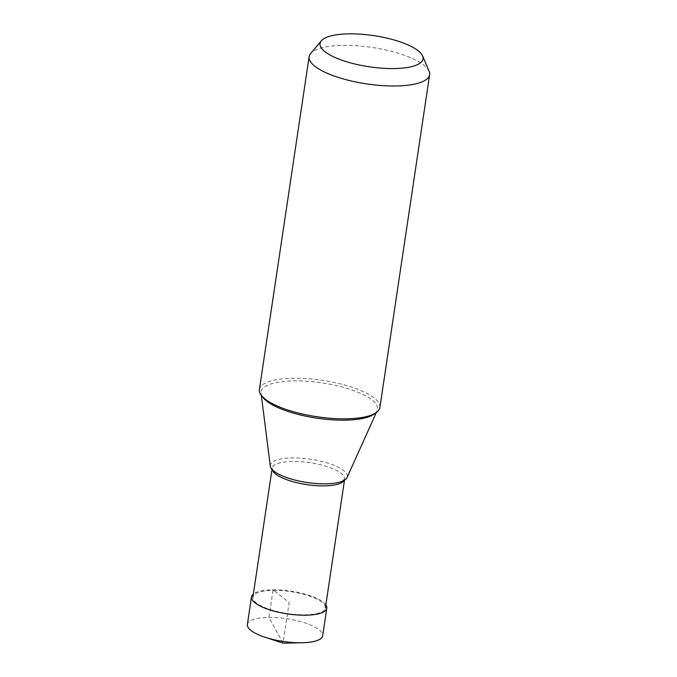 <?xml version="1.0" encoding="UTF-8"?>
<svg xmlns="http://www.w3.org/2000/svg" width="677" height="677" viewBox="0 0 677 677"><rect width="100%" height="100%" fill="white"/><g stroke="black" fill="none" stroke-linecap="round" stroke-linejoin="round"><path stroke-width="0.51" stroke-dasharray="3.38 2.54" d="M247.367 624.456A38.073 11.509 -171.5 0 1 268.972 617.39A38.073 11.509 -171.5 0 1 322.684 635.711M325.857 604.849A38.073 11.509 8.5 0 0 273.093 589.819A38.073 11.509 8.5 0 0 253.359 594.017M259.384 389.512A60.922 18.423 -171.5 0 1 293.945 378.198A60.922 18.423 -171.5 0 1 379.89 407.52M429.108 71.195A60.922 18.423 8.5 0 0 343.688 45.367A60.922 18.423 8.5 0 0 310.641 53.491M270.326 466.123A38.919 11.771 -171.5 0 1 292.405 457.889A38.919 11.771 -171.5 0 1 331.535 464.346A38.919 11.771 -171.5 0 1 347.022 477.59M273.677 590.369A36.651 11.077 -171.5 0 1 325.383 608.005A36.651 11.077 -171.5 0 1 304.591 614.809A36.651 11.077 -171.5 0 1 252.893 597.173A36.651 11.077 -171.5 0 1 273.677 590.369M283.071 643.15L268.972 617.39L273.093 589.819L289.147 602.522L283.071 643.15M375.117 413.325A58.916 17.814 8.5 0 0 377.165 410.685A58.916 17.814 8.5 0 0 353.724 390.637A58.916 17.814 8.5 0 0 294.487 380.872A58.916 17.814 8.5 0 0 261.06 393.337A58.916 17.814 8.5 0 0 262.244 396.46M344.178 480.382A36.651 11.077 8.5 0 0 344.652 479.079A36.651 11.077 8.5 0 0 292.946 461.443A36.651 11.077 8.5 0 0 272.154 468.247A36.651 11.077 8.5 0 0 272.23 469.635M376.336 412.547L377.165 410.685C377.411 411.921 371.419 415.602 366.807 416.448C361.103 417.929 353.936 418.724 345.287 418.826L332.551 418.437M261.314 395.351L261.06 393.337C260.696 395.546 267.77 402.104 275.607 405.244C282.741 408.57 291.364 411.421 301.46 413.791M344.483 480.205L344.652 479.079L341.352 481.474L338.644 482.354C335.107 483.276 330.596 483.767 325.121 483.835C303.279 485.138 272.179 473.502 272.577 469.398L272.154 468.247L271.993 469.364"/><path stroke-width="1.02" d="M326.805 608.149L322.684 635.711A38.073 11.509 -171.5 0 1 302.001 642.769A38.073 11.509 -171.5 0 1 301.079 642.786A38.073 11.509 -171.5 0 1 265.079 637.252A38.073 11.509 -171.5 0 1 247.367 624.456L251.489 596.894A38.073 11.509 8.5 0 0 305.2 615.215A38.073 11.509 8.5 0 0 326.805 608.149A38.073 11.509 8.5 0 0 325.857 604.849M253.359 594.017A38.073 11.509 8.5 0 0 251.489 596.894M349.586 33.85A52.061 15.74 8.5 0 0 321.347 40.798A52.061 15.74 8.5 0 0 339.126 59.178A52.061 15.74 8.5 0 0 393.498 68.572A52.061 15.74 8.5 0 0 422.583 55.92A52.061 15.74 8.5 0 0 349.586 33.85M429.633 74.682L379.89 407.52A60.922 18.423 -171.5 0 1 345.329 418.826A60.922 18.423 -171.5 0 1 332.551 418.437A60.922 18.423 -171.5 0 1 301.46 413.791A60.922 18.423 -171.5 0 1 259.384 389.512L309.127 56.673A60.922 18.423 8.5 0 0 395.072 85.996A60.922 18.423 8.5 0 0 429.633 74.682A60.922 18.423 8.5 0 0 429.108 71.195L422.583 55.92M321.347 40.798L310.641 53.491A60.922 18.423 8.5 0 0 309.127 56.673M376.336 412.547L347.022 477.59A38.919 11.771 -171.5 0 1 325.231 483.843A38.919 11.771 -171.5 0 1 270.326 466.123L261.314 395.351M265.079 637.252L283.071 643.15L302.001 642.769M262.244 396.46A58.916 17.814 8.5 0 0 344.178 420.163A58.916 17.814 8.5 0 0 375.117 413.325M272.23 469.635A36.651 11.077 8.5 0 0 323.86 485.883A36.651 11.077 8.5 0 0 344.178 480.382M325.383 608.005L344.483 480.205M252.893 597.173L271.993 469.364"/></g></svg>
